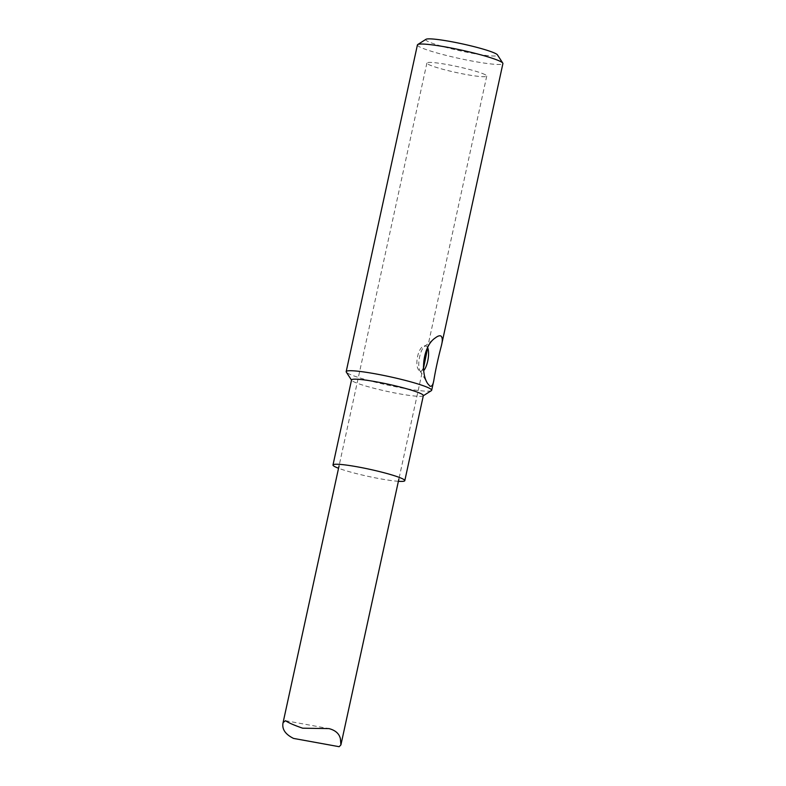 <?xml version="1.0" encoding="UTF-8"?>
<svg xmlns="http://www.w3.org/2000/svg" width="786" height="786" viewBox="0 0 786 786"><rect width="100%" height="100%" fill="white"/><g stroke="black" fill="none" stroke-linecap="round" stroke-linejoin="round"><path stroke-width="0.59" stroke-dasharray="3.93 2.95" d="M485.227 74.719A30.625 3.016 -167.7 0 0 452.363 65.543A30.625 3.016 -167.7 0 0 426.896 63.037A30.625 3.016 -167.7 0 0 456.175 72.508A30.625 3.016 -167.7 0 0 486.74 76.085A30.625 3.016 -167.7 0 0 485.227 74.719M339.159 746.7L293.542 738.418M417.415 44.93A43.751 4.313 -167.7 0 0 419.586 46.875A43.751 4.313 -167.7 0 0 466.53 59.982A43.751 4.313 -167.7 0 0 502.912 63.568M425.992 39.3A36.755 3.625 -167.7 0 0 460.871 50.982A36.755 3.625 -167.7 0 0 497.45 54.882M431.376 390.642A43.751 4.313 12.3 0 1 393.197 386.26A43.751 4.313 12.3 0 1 348.355 373.576A43.751 4.313 12.3 0 1 346.302 372.092M427.643 347.628A13.126 4.382 100.3 0 0 426.454 346.194A13.126 4.382 100.3 0 0 426.022 346.036A13.126 4.382 100.3 0 0 424.342 346.597A13.126 4.382 100.3 0 0 419.36 358.17A13.126 4.382 100.3 0 0 419.96 370.756A13.126 4.382 100.3 0 0 420.893 371.709A13.126 4.382 100.3 0 0 421.335 371.866A13.126 4.382 100.3 0 0 423.752 370.589M423.507 368.172L420.893 371.709C412.601 369.214 418.535 342.126 426.454 346.194L426.022 346.036M423.349 395.584A36.755 3.625 12.3 0 1 423.104 395.889A36.755 3.625 12.3 0 1 398.767 393.707A36.755 3.625 12.3 0 1 353.356 381.564A36.755 3.625 12.3 0 1 351.637 380.316A36.755 3.625 12.3 0 1 351.538 379.923M398.394 481.307A36.755 3.625 12.3 0 1 338.55 468.26M426.896 63.037L339.08 465.803M486.74 76.085L427.417 348.178M423.428 366.492L398.924 478.851M285.475 720.703L328.97 728.602M419.96 370.756L427.82 383.784M424.342 346.597L435.385 337.872"/><path stroke-width="1.18" d="M340.426 738.85L340.908 744.932L339.159 746.7L293.542 738.418C285.19 734.262 281.702 728.986 283.098 722.589L285.475 720.703C288.501 722.786 294.239 725.291 302.698 728.2L328.97 728.602C335.475 730.292 339.287 733.711 340.426 738.85M441.447 345.476C438.166 357.925 435.611 369.636 433.784 380.611C433.007 384.934 431.74 386.791 429.971 386.191L427.82 383.784C419.96 372.682 423.192 345.565 435.385 337.872C437.704 336.044 439.551 335.416 440.917 335.995C442.528 337.302 442.705 340.466 441.447 345.476L502.912 63.568A43.751 4.313 -167.7 0 0 502.785 63.106A43.751 4.313 -167.7 0 0 500.741 61.613A43.751 4.313 -167.7 0 0 455.89 48.938A43.751 4.313 -167.7 0 0 417.71 44.556A43.751 4.313 -167.7 0 0 417.415 44.93L346.184 371.621A43.751 4.313 12.3 0 1 389.846 376.73A43.751 4.313 12.3 0 1 431.671 390.269A43.751 4.313 12.3 0 1 431.376 390.642L423.31 395.761M502.785 63.106L497.45 54.882A36.755 3.625 -167.7 0 0 495.73 53.625A36.755 3.625 -167.7 0 0 458.061 42.984A36.755 3.625 -167.7 0 0 425.992 39.3L417.71 44.556M351.499 380.1L346.302 372.092A43.751 4.313 12.3 0 1 346.184 371.621M423.752 370.589A13.126 4.382 100.3 0 0 428.065 359.29A13.126 4.382 100.3 0 0 427.643 347.628M423.507 368.172L427.427 349.112M338.55 468.26A36.755 3.625 12.3 0 1 334.807 466.638A36.755 3.625 12.3 0 1 332.989 464.998L351.538 379.923A36.755 3.625 12.3 0 1 388.215 384.216A36.755 3.625 12.3 0 1 423.349 395.584L404.8 480.659A36.755 3.625 12.3 0 1 398.394 481.307M332.989 464.998A36.755 3.625 12.3 0 1 369.666 469.291A36.755 3.625 12.3 0 1 404.8 480.659M339.08 465.803L283.088 722.589M427.417 348.178L423.428 366.492M398.924 478.851L340.908 744.932M431.671 390.269L433.784 380.611"/></g></svg>
